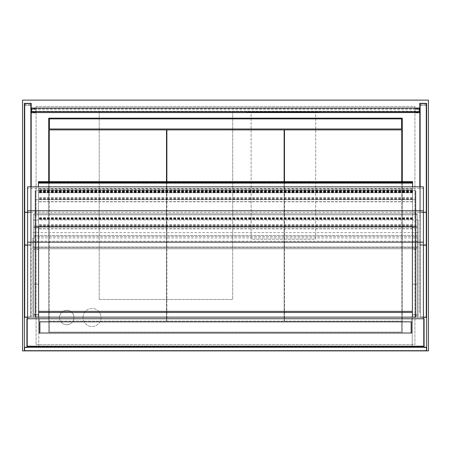 <?xml version="1.0" encoding="UTF-8"?>
<svg xmlns="http://www.w3.org/2000/svg" width="451" height="451" viewBox="0 0 451 451"><rect width="100%" height="100%" fill="white"/><g stroke="black" fill="none" stroke-linecap="round" stroke-linejoin="round"><path stroke-width="0.34" stroke-dasharray="2.25 1.69" d="M412.214 347.27L412.214 317.324L412.214 347.27L24.354 347.27L24.354 317.324L426.646 317.324L426.646 347.27L412.214 347.27M423.399 317.324L412.214 317.324L412.214 314.437L417.265 314.437L417.265 317.324L412.214 317.324L417.265 317.324L412.214 317.324L412.214 314.651L417.265 314.651L417.265 317.324L412.214 317.324L412.214 248.772L417.265 248.772L417.265 247.689L417.265 248.772L33.735 248.772L33.735 247.689L33.735 248.772L417.265 248.772L417.265 249.493L412.214 249.493L412.214 248.772L417.265 248.772L417.265 317.324L412.214 317.324L412.214 227.124L417.265 227.124L417.265 317.324L417.265 227.124L33.735 227.124L33.735 226.041L33.735 227.124L417.265 227.124L417.265 226.041L417.265 317.324L412.214 317.324L412.214 227.124L417.265 227.124L33.735 227.124L417.265 227.124L417.265 226.041L417.265 227.124L412.214 227.124L417.265 227.124L417.265 227.845L412.214 227.845L412.214 227.124L412.214 317.324L38.786 317.324L38.786 347.27L38.786 227.845L33.735 227.845L33.735 227.124L38.786 227.124L38.786 227.845L33.735 227.845L33.735 227.124L33.735 317.324L33.735 227.845L33.735 284.13L38.786 284.13L38.786 227.124L38.786 317.324L38.786 249.493L33.735 249.493L33.735 248.772L38.786 248.772L38.786 249.493M424.12 347.27L26.88 347.27L26.88 346.188L424.12 346.188L424.12 347.27L26.88 347.27M24.354 103.358L24.354 317.324L38.786 317.324L38.786 284.13L33.735 284.13L33.735 249.493M59.532 317.504A7.216 7.216 0 0 1 70.356 311.252A7.216 7.216 0 0 1 70.356 323.756A7.216 7.216 0 0 1 59.532 317.504A7.216 7.216 0 0 0 70.356 323.756A7.216 7.216 0 0 0 70.356 311.252A7.216 7.216 0 0 0 59.532 317.504M82.984 317.504A9.02 9.02 0 0 1 96.514 309.69A9.02 9.02 0 0 1 96.514 325.318A9.02 9.02 0 0 1 82.984 317.504A9.02 9.02 0 0 0 96.514 325.318A9.02 9.02 0 0 0 96.514 309.69A9.02 9.02 0 0 0 82.984 317.504M22.55 350.878L428.45 350.878L428.45 100.122L22.55 100.122L22.55 350.878M36.08 344.564L414.92 344.564L414.92 106.436L36.08 106.436L36.08 344.564L36.08 106.436L414.92 106.436L414.92 344.564L36.08 344.564M24.354 350.878L426.646 350.878L426.646 347.27L24.354 347.27L24.354 350.878L426.646 350.878M402.292 181.652L402.292 332.838L48.708 332.838L48.708 181.652M402.292 332.838L48.708 332.838L48.708 118.162L402.292 118.162L402.292 332.838M33.735 284.13L33.735 317.324L38.786 317.324L33.735 317.324L38.786 317.324L38.786 248.772L33.735 248.772L33.735 317.324L38.786 317.324L38.786 227.124L33.735 227.124L38.786 227.124L33.735 227.124L33.735 226.041L33.735 317.324L33.735 314.651L38.786 314.651L33.735 314.651L33.735 284.13L38.786 284.13M412.214 314.437L412.214 284.13L412.214 314.651L417.265 314.651L417.265 284.13L412.214 284.13L412.214 227.845L417.265 227.845L417.265 284.13L412.214 284.13L412.214 249.493M412.575 181.652L412.575 192.605L412.575 188.997L412.575 190.683L38.425 190.683L38.425 317.324L38.425 190.683L38.425 317.324L35.178 317.324L412.575 317.324L38.425 317.324L38.425 311.19L38.425 317.324L38.425 312.633L412.575 312.633L38.425 312.633L38.425 311.19L412.575 311.19L38.425 311.19L38.425 311.551L412.575 311.551L38.425 311.551L38.425 312.272L412.575 312.272L38.425 312.272L38.425 316.963L412.575 316.963L38.425 316.963L38.425 311.551L412.575 311.551L38.425 311.551L38.425 317.324L412.575 317.324L38.425 317.324L38.425 312.633L412.575 312.633L38.425 312.633L38.425 311.19L412.575 311.19L38.425 311.19L38.425 311.551L412.575 311.551L38.425 311.551L38.425 312.272L412.575 312.272L38.425 312.272L38.425 316.963L412.575 316.963L38.425 316.963L38.425 311.551L412.575 311.551L412.575 316.963L412.575 311.551L38.425 311.551L38.425 317.324L412.575 317.324L412.575 190.683L412.575 317.324L412.575 190.683L412.575 317.324L415.822 317.324L412.575 317.324L415.822 317.324L412.575 317.324L415.461 317.324L412.575 317.324L412.575 311.19L412.575 317.324L412.575 311.19L412.575 317.324L412.575 311.19L412.575 317.324L415.822 317.324L35.178 317.324L38.425 317.324L35.539 317.324L35.539 190.683L415.822 190.683L35.539 190.683L35.539 317.324L38.425 317.324L35.539 317.324L38.425 317.324L38.425 190.683L35.178 190.683L38.425 190.683L38.425 192.769L38.425 186.838M35.178 317.324L35.178 190.683L35.178 317.324L35.178 199.703L38.425 199.703L35.178 199.703L35.178 317.324L35.178 226.763L38.425 226.763L35.178 226.763L35.178 317.324M415.822 317.324L415.822 190.683L415.822 317.324L415.822 199.703L412.575 199.703L415.822 199.703L415.822 317.324L415.822 226.763L412.575 226.763L415.822 226.763L415.822 317.324M415.461 317.324L415.461 190.683L415.461 317.324L415.461 199.703L35.539 199.703L415.461 199.703L415.461 317.324L415.461 226.763L35.539 226.763L415.461 226.763L415.461 317.324M415.461 316.963L35.539 316.963L415.461 316.963L415.461 190.683L415.461 316.963L415.461 199.703L415.461 316.963L35.539 316.963L35.539 190.683L35.539 317.324L35.539 199.703L35.539 316.963L415.461 316.963L415.461 226.763L415.461 316.963L35.539 316.963L35.539 226.763L35.539 317.324L35.539 226.763L35.539 316.963L415.461 316.963M424.12 346.188L424.12 318.767L26.88 318.767L26.88 346.188M423.399 346.729L423.399 318.767L27.601 318.767L27.601 346.729L423.399 346.729L423.399 318.767L27.601 318.767L27.601 346.729L423.399 346.729M99.22 299.464L99.22 111.848L232.716 111.848L232.716 299.464L99.22 299.464L99.22 111.848L232.716 111.848L232.716 299.464L99.22 299.464M32.833 237.948L32.833 317.324L418.167 317.324L418.167 219.964L418.167 317.324L32.833 317.324L32.833 237.948L418.167 237.948M32.833 219.964L418.167 219.964M32.833 232.62L418.167 232.62M32.833 241.212L418.167 241.212M32.833 246.968L418.167 246.968L32.833 246.968M49.43 128.986L49.43 118.884L401.57 118.884L401.57 128.986L49.43 128.986M49.43 332.116L49.43 322.014L401.57 322.014L401.57 332.116L49.43 332.116L401.57 332.116L401.57 322.014L49.43 322.014L49.43 332.116M33.735 226.041L33.735 213.774L33.735 214.856L33.735 213.774L417.265 213.774L33.735 213.774L33.735 214.856L417.265 214.856L417.265 213.774L417.265 214.856L417.265 213.774L417.265 214.856L33.735 214.856L417.265 214.856L33.735 214.856L33.735 226.041L33.735 214.856L33.735 226.041L417.265 226.041L417.265 214.856L417.265 226.041L417.265 214.856L417.265 226.041L33.735 226.041M24.895 245.164L24.895 316.963L30.668 316.963L24.895 316.963L24.895 103.719L24.895 245.164L30.668 245.164L30.668 316.963L30.668 103.719L30.668 245.164M30.668 212.506L24.895 212.506L24.895 316.963L24.895 103.719L24.895 212.506L30.668 212.506L30.668 103.719L30.668 105.196L24.895 105.196L30.668 105.196L30.668 316.963L24.895 316.963L30.668 316.963L30.668 212.506M24.895 215.55L24.895 108.048L24.895 215.55L24.354 215.55L24.354 312.633L24.895 312.633L24.354 312.633L24.354 109.176L24.895 109.176M30.668 245.147L30.668 108.048L30.668 312.633L30.668 245.147L31.209 245.147L31.209 108.048L31.209 245.147M30.668 312.633L31.209 312.633L30.668 312.633M30.668 215.55L31.209 215.55M24.354 109.176L24.354 215.55M30.668 109.176L31.209 109.176M27.601 317.324L31.209 317.324L31.209 103.358M27.601 212.252L31.209 212.252L31.209 317.324L24.354 317.324M31.209 186.838L31.209 212.252M24.354 104.869L31.209 104.869M426.105 316.963L426.105 103.719L426.105 316.963L426.105 212.506L420.332 212.506L420.332 103.719L420.332 316.963L426.105 316.963L420.332 316.963L420.332 212.506L426.105 212.506L426.105 103.719L426.105 316.963L420.332 316.963L420.332 103.719L420.332 105.196L426.105 105.196L420.332 105.196L420.332 316.963L426.105 316.963M426.105 109.176L426.105 312.633L426.105 108.048L426.105 109.176L426.646 109.176L426.646 312.633L426.646 215.55L426.105 215.55M420.332 312.633L420.332 108.048L420.332 312.633L419.791 312.633L419.791 108.048L419.791 312.633L420.332 312.633M426.646 312.633L426.105 312.633L426.646 312.633M420.332 109.176L419.791 109.176M426.646 215.55L426.646 109.176M420.332 215.55L419.791 215.55M423.399 212.252L419.791 212.252L419.791 186.838M426.646 317.324L426.646 104.869L419.791 104.869L419.791 212.252M426.646 104.869L426.646 103.358M419.791 103.358L419.791 104.869M419.43 111.797L419.43 108.426L419.43 112.57L419.43 111.307L31.57 111.307L31.57 108.426L31.57 111.797M419.43 108.189L419.43 108.55L31.57 108.426L31.57 111.307L419.43 111.307L419.43 108.426L31.57 108.426L419.43 108.048M419.43 112.57L415.822 112.57M35.178 112.57L31.57 112.57M419.43 109.683L31.57 109.683M419.43 108.251L415.822 108.251L415.822 108.612L419.43 108.612L419.43 109.492L415.822 109.492L415.822 109.136L419.791 109.136L419.791 112.739L419.791 109.136M415.822 108.612L415.822 109.492M419.43 108.612L419.43 109.492M419.43 111.498L415.822 111.498L415.822 112.378L419.43 112.378M415.822 111.498L415.822 111.797M415.822 112.739L415.822 112.378M415.822 108.251L415.822 109.136M31.57 108.251L35.178 108.251L35.178 108.612L31.57 108.612L31.57 109.492L35.178 109.492L35.178 109.136L31.209 109.136L31.209 112.739L31.209 109.136M35.178 108.612L35.178 109.492M31.57 108.612L31.57 109.492M31.57 111.498L35.178 111.498L35.178 112.378L31.57 112.378M35.178 111.498L35.178 111.797M35.178 112.739L35.178 112.378M35.178 108.251L35.178 109.136M419.43 108.55L31.57 108.55M419.43 111.436L31.57 111.436M423.399 186.838L423.399 346.909L27.601 346.909L27.601 186.838M423.399 188.507L27.601 188.507M27.601 318.767L27.601 346.909L423.399 346.909L423.399 318.767M412.575 312.633L38.425 312.633L412.575 312.633M412.575 311.19L38.425 311.19L412.575 311.19M412.575 311.551L38.425 311.551L412.575 311.551M412.575 312.272L38.425 312.272L412.575 312.272M412.575 316.963L38.425 316.963L412.575 316.963M412.575 190.683L412.575 181.832L412.575 189.944L38.425 189.786M412.575 189.786L412.575 186.838M412.575 189.944L38.425 189.944M412.575 183.258L38.425 183.258M412.575 182.289L38.425 182.289M412.575 183.038L38.425 183.038M412.575 190.469L38.425 190.469M412.575 190.626L38.425 190.626M412.575 190.581L38.425 190.581M412.575 192.769L38.425 192.769L412.575 192.769M412.575 188.997L38.425 188.997L38.425 190.683M412.575 188.698L38.425 188.698L38.425 192.605L412.575 192.605L38.425 192.605L38.425 188.997M412.575 183.196L38.425 183.196L38.425 188.698M38.425 181.652L38.425 183.196M166.87 181.652L166.87 321.112L166.87 129.888L284.13 129.888L284.13 321.112L284.13 181.652M166.87 321.112L284.13 321.112L166.87 321.112M49.249 181.652L49.249 321.112L49.249 129.888L166.509 129.888L166.509 321.112L166.509 181.652M49.249 321.112L166.509 321.112L49.249 321.112M284.491 181.652L284.491 321.112L284.491 129.888L401.751 129.888L401.751 321.112L284.491 321.112L401.751 321.112L401.751 181.652M38.425 317.324L38.425 190.672L38.425 317.324M412.575 199.703L412.575 317.324L412.575 199.703L412.575 317.324L412.575 199.703L38.425 199.703M33.735 213.774L417.265 213.774L33.735 213.774M412.575 192.058L38.425 192.058M412.575 199.489L38.425 199.489M412.575 199.646L38.425 199.646M412.575 199.601L38.425 199.601M412.575 201.789L38.425 201.789L412.575 201.789M412.575 198.017L38.425 198.017M412.575 201.625L38.425 201.625L412.575 201.625M412.575 197.718L38.425 197.718M412.575 192.216L38.425 192.216M412.575 191.382L38.425 191.382M412.575 192.126L38.425 192.126M412.575 198.806L38.425 198.806M412.575 198.964L38.425 198.964M412.575 192.278L38.425 192.278M412.575 191.309L38.425 191.309M33.735 317.324L38.786 317.324L33.735 317.324M33.735 314.437L38.786 314.437M33.735 315.88L38.786 315.88M417.265 314.437L417.265 249.493M417.265 284.13L412.214 284.13M417.265 315.88L412.214 315.88M412.575 226.763L412.575 317.324L412.575 226.763L412.575 317.324L412.575 226.763L38.425 226.763M417.265 247.689L417.265 235.422L417.265 236.504L33.735 236.504L33.735 235.422L33.735 236.504L417.265 236.504L417.265 247.689L33.735 247.689L33.735 236.504L33.735 247.689L417.265 247.689M417.265 235.422L33.735 235.422L417.265 235.422M412.575 219.338L38.425 219.338M412.575 226.024L38.425 226.024M412.575 218.369L38.425 218.369M412.575 218.87L38.425 218.87M412.575 219.124L38.425 219.124M412.575 226.549L38.425 226.549M412.575 226.706L38.425 226.706M412.575 226.661L38.425 226.661M412.575 228.849L38.425 228.849L412.575 228.849M412.575 225.077L38.425 225.077M412.575 228.685L38.425 228.685L412.575 228.685M412.575 224.778L38.425 224.778M412.575 219.276L38.425 219.276M412.575 218.442L38.425 218.442M412.575 219.186L38.425 219.186M412.575 225.866L38.425 225.866M39.688 332.838L40.049 332.838L40.049 322.014L410.951 322.014L410.951 332.838L411.312 332.838L411.312 321.653L39.688 321.653L39.688 332.838L40.049 332.838L40.049 322.014L410.951 322.014L410.951 332.838L411.312 332.838L411.312 321.653L39.688 321.653L39.688 332.838M412.214 319.128L411.853 319.128L411.853 332.838L39.147 332.838L39.147 319.128L38.786 319.128L38.786 333.199L412.214 333.199L412.214 319.128L411.853 319.128L411.853 332.838L39.147 332.838L39.147 319.128L38.786 319.128L38.786 333.199L412.214 333.199L412.214 319.128M426.646 347.27L423.76 347.27L423.76 347.631L426.285 347.631L426.285 350.517L24.715 350.517L24.715 347.631L27.24 347.631L27.24 347.27L24.354 347.27M423.76 347.27L27.24 347.27L27.24 347.631L24.715 347.631L24.715 350.517L426.285 350.517L426.285 347.631L423.76 347.631L423.76 347.27M251.117 112.209L315.7 112.209L315.7 239.21L251.117 239.21L251.117 112.209L315.7 112.209L315.7 239.21L251.117 239.21L251.117 112.209M320.39 112.209L320.39 111.848L246.426 111.848L320.39 111.848L320.39 112.209L246.426 112.209L320.39 112.209M246.426 112.209L246.426 111.848L246.426 112.209M301.99 111.848L264.827 111.848L264.827 111.487L301.99 111.487L264.827 111.487L264.827 111.848L301.99 111.848L301.99 111.487L301.99 111.848M24.354 245.147L24.895 245.147M27.601 245.164L31.209 245.164M30.668 244.803L24.895 244.803M420.332 244.803L426.105 244.803M426.105 245.164L420.332 245.164M420.332 245.147L419.791 245.147M426.646 245.147L426.105 245.147M423.399 245.164L419.791 245.164M423.399 242.176L27.601 242.176M423.399 212.325L27.601 212.325M412.575 182.012L38.425 182.012M412.575 182.785L38.425 182.785M412.575 182.694L38.425 182.694M412.575 181.922L38.425 181.922M412.575 191.805L38.425 191.805M412.575 191.714L38.425 191.714M412.575 190.942L38.425 190.942M412.575 191.032L38.425 191.032M412.575 218.092L38.425 218.092M412.575 218.78L38.425 218.78M412.575 218.002L38.425 218.002M24.895 103.719L30.668 103.719L24.895 103.719M24.354 108.048L24.895 108.048M30.668 108.048L31.209 108.048M426.105 103.719L420.332 103.719L426.105 103.719M426.646 108.048L426.105 108.048M420.332 108.048L419.791 108.048M412.575 181.832L38.425 181.832M412.575 190.672L38.425 190.672M412.575 190.852L38.425 190.852M412.575 217.912L38.425 217.912M412.575 217.732L38.425 217.732"/><path stroke-width="0.68" d="M27.601 212.252L24.354 212.252L24.354 350.878L428.45 350.878L428.45 100.122L22.55 100.122L22.55 350.878L24.354 350.878M419.791 186.838L419.791 103.358L426.646 103.358L426.646 347.27L424.12 347.27L424.12 318.767L26.88 318.767L26.88 347.27L24.354 347.27M48.708 181.652L48.708 118.162L402.292 118.162L402.292 181.652M26.88 347.27L424.12 347.27M49.43 118.884L49.43 128.986L401.57 128.986L401.57 118.884L49.43 118.884M24.354 317.324L27.601 317.324M24.354 212.252L24.354 103.358L31.209 103.358L31.209 186.838M426.646 212.252L423.399 212.252M426.646 317.324L423.399 317.324M415.822 112.57L35.178 112.57M415.822 111.797L415.822 112.739L419.791 112.739M415.822 111.859L419.791 111.859M419.791 108.251L419.43 108.251M35.178 111.797L35.178 112.739L31.209 112.739M35.178 111.859L31.209 111.859M31.209 108.251L31.57 108.251M419.43 111.656L419.43 108.048L31.57 108.048L31.57 111.656L419.43 111.797L31.57 111.656M423.399 318.767L423.399 186.838L27.601 186.838L27.601 318.767M38.425 186.838L38.425 181.652L412.575 181.652L412.575 182.362L38.425 182.362M412.575 186.838L412.575 183.106L38.425 183.106M412.575 183.106L412.575 182.362M284.13 181.652L284.13 129.888L166.87 129.888L166.87 181.652M166.509 181.652L166.509 129.888L49.249 129.888L49.249 181.652M401.751 181.652L401.751 129.888L284.491 129.888L284.491 181.652M426.646 350.878L426.646 347.27M424.12 346.188L26.88 346.188M24.354 245.164L27.601 245.164M426.646 245.164L423.399 245.164M423.399 210.797L27.601 210.797M423.399 242.176L27.601 242.176"/></g></svg>
